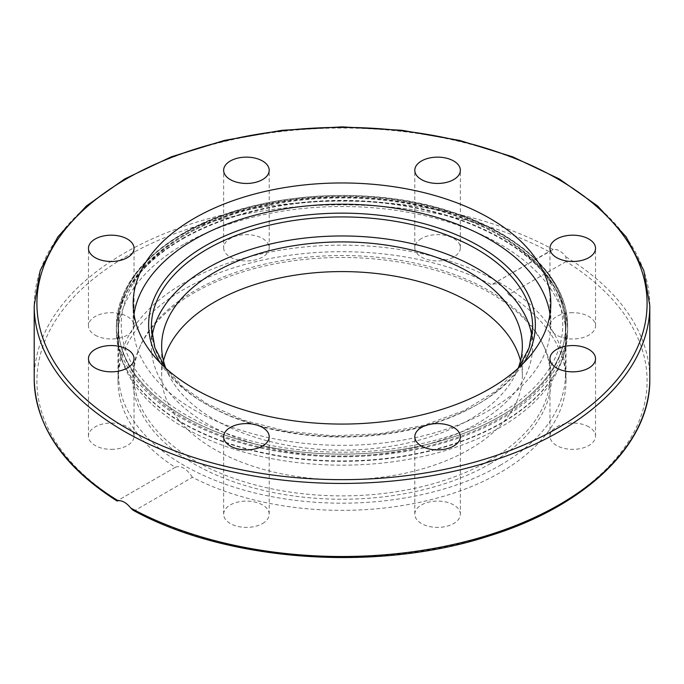 <?xml version="1.0" encoding="UTF-8"?>
<svg xmlns="http://www.w3.org/2000/svg" width="684" height="684" viewBox="0 0 684 684"><rect width="100%" height="100%" fill="white"/><g stroke="black" fill="none" stroke-linecap="round" stroke-linejoin="round"><path stroke-width="0.51" stroke-dasharray="3.42 2.56" d="M183.603 416.274A224.001 129.327 180 0 1 117.999 324.832A224.001 129.327 180 0 1 183.603 233.381A224.001 129.327 180 0 1 427.722 205.345A224.001 129.327 180 0 1 566.001 324.832A224.001 129.327 180 0 1 427.722 444.309A224.001 129.327 180 0 1 183.603 416.274M183.603 244.402A224.001 129.327 0 0 0 117.999 335.853A224.001 129.327 0 0 0 122.051 360.348A224.001 129.327 0 0 0 192.495 432.151A224.001 129.327 0 0 0 413.461 458.417A224.001 129.327 0 0 0 561.949 360.348A224.001 129.327 0 0 0 566.001 335.835A224.001 129.327 0 0 0 427.714 216.358A224.001 129.327 0 0 0 183.603 244.402M133.149 510.281L135.013 510.418L192.418 477.278A224.001 129.327 0 0 0 433.297 499.115A224.001 129.327 0 0 0 566.001 381.014A224.001 129.327 0 0 0 508.734 294.65L566.138 261.519L565.916 256.868C561.795 251.404 557.554 248.95 553.194 249.523L491.582 284.749L550.697 250.601M192.418 477.278C186.399 468.309 180.679 465.009 175.266 467.377A224.001 129.327 0 0 1 117.999 381.014A224.001 129.327 0 0 1 250.703 262.921A224.001 129.327 0 0 1 491.582 284.749C497.601 282.039 503.321 285.339 508.734 294.65M175.677 467.112L117.032 500.97L175.677 467.112M460.358 514.24A22.777 13.15 0 0 0 437.58 501.09A22.777 13.15 0 0 0 414.803 514.24A22.777 13.15 0 0 0 437.58 527.39A22.777 13.15 0 0 0 460.358 514.24L460.358 436.743M262.528 523.542A22.777 13.15 0 0 0 269.197 514.24A22.777 13.15 0 0 0 246.42 501.09A22.777 13.15 0 0 0 223.642 514.24A22.777 13.15 0 0 0 237.699 526.389A22.777 13.15 0 0 0 262.528 523.542M572.756 312.682A22.777 13.15 0 0 0 549.97 325.832A22.777 13.15 0 0 0 572.756 338.982A22.777 13.15 0 0 0 595.533 325.832A22.777 13.15 0 0 0 572.756 312.682M588.864 426.901A22.777 13.15 0 0 0 564.035 424.046A22.777 13.15 0 0 0 549.97 436.195A22.777 13.15 0 0 0 572.756 449.354A22.777 13.15 0 0 0 595.533 436.204A22.777 13.15 0 0 0 588.864 426.901M421.472 238.494A22.777 13.15 0 0 0 414.803 247.796A22.777 13.15 0 0 0 437.58 260.946A22.777 13.15 0 0 0 460.358 247.788A22.777 13.15 0 0 0 446.301 235.638A22.777 13.15 0 0 0 421.472 238.494M223.642 247.796A22.777 13.15 0 0 0 246.42 260.946A22.777 13.15 0 0 0 269.197 247.796A22.777 13.15 0 0 0 246.42 234.638A22.777 13.15 0 0 0 223.642 247.796L223.642 170.29M95.136 335.134A22.777 13.15 0 0 0 119.965 337.981A22.777 13.15 0 0 0 134.03 325.832A22.777 13.15 0 0 0 111.244 312.682A22.777 13.15 0 0 0 88.467 325.832A22.777 13.15 0 0 0 95.136 335.134M111.244 449.354A22.777 13.15 0 0 0 134.03 436.195A22.777 13.15 0 0 0 111.244 423.045A22.777 13.15 0 0 0 88.467 436.195A22.777 13.15 0 0 0 111.244 449.354M500.397 233.329A224.001 129.327 180 0 1 566.001 324.78A224.001 129.327 180 0 1 427.722 444.258A224.001 129.327 180 0 1 183.603 416.223A224.001 129.327 180 0 1 117.999 324.763A224.001 129.327 180 0 1 256.286 205.285A224.001 129.327 180 0 1 500.397 233.329M550.004 314.144A208.817 120.555 180 0 1 550.817 324.789A208.817 120.555 180 0 1 421.9 436.161A208.817 120.555 180 0 1 194.341 410.024A208.817 120.555 180 0 1 133.183 324.772A208.817 120.555 180 0 1 133.996 314.144M152.079 336.442A190.648 110.073 0 0 0 151.352 346.027A190.648 110.073 0 0 0 207.192 423.858A190.648 110.073 0 0 0 414.949 447.721A190.648 110.073 0 0 0 532.648 346.044A190.648 110.073 0 0 0 531.921 336.442M165.802 368.214A180.345 104.122 0 0 0 342 450.149A180.345 104.122 0 0 0 518.198 368.214M163.502 360.87A180.345 104.122 0 0 0 161.655 375.696A180.345 104.122 0 0 0 341.991 479.817A180.345 104.122 0 0 0 522.345 375.704A180.345 104.122 0 0 0 520.498 360.87M500.013 465.394A223.463 129.011 0 0 0 565.463 374.165A223.463 129.011 0 0 0 342 245.154A223.463 129.011 0 0 0 118.537 374.165A223.463 129.011 0 0 0 256.483 493.361A223.463 129.011 0 0 0 500.013 465.394M489.205 460.691A208.175 120.187 180 0 1 238.049 479.835A208.175 120.187 180 0 1 140.836 344.77A208.175 120.187 180 0 1 342 255.517A208.175 120.187 180 0 1 543.164 344.77A208.175 120.187 180 0 1 489.205 460.691M490.035 463.829A209.355 120.871 0 0 0 544.31 347.25A209.355 120.871 0 0 0 342 257.483A209.355 120.871 0 0 0 139.69 347.25A209.355 120.871 0 0 0 237.459 483.084A209.355 120.871 0 0 0 490.035 463.829M182.457 234.432A225.626 130.268 180 0 1 428.346 206.192A225.626 130.268 180 0 1 567.626 326.542A225.626 130.268 180 0 1 342 456.809A225.626 130.268 180 0 1 116.374 326.542A225.626 130.268 180 0 1 182.457 234.432M182.457 238.545A225.626 130.268 180 0 1 428.346 210.304A225.626 130.268 180 0 1 567.626 330.654A225.626 130.268 180 0 1 342 460.922A225.626 130.268 180 0 1 116.374 330.654A225.626 130.268 180 0 1 182.457 238.545M182.508 239.032A225.558 130.225 180 0 1 447.755 216.093A225.558 130.225 180 0 1 563.471 355.783A225.558 130.225 180 0 1 342 461.332A225.558 130.225 180 0 1 120.529 355.783A225.558 130.225 180 0 1 182.508 239.032M135.013 510.418A305.09 176.139 0 0 0 557.734 505.57A305.09 176.139 0 0 0 566.138 261.519M548.987 251.609A305.09 176.139 0 0 0 126.266 256.466A305.09 176.139 0 0 0 117.862 500.517M565.916 256.868A307.8 177.703 180 0 1 649.8 378.799M649.8 305.731A307.8 177.703 0 0 0 565.916 183.799A307.8 177.703 0 0 0 228.379 140.579A307.8 177.703 0 0 0 34.2 305.731M34.2 378.799A307.8 177.703 180 0 1 220.068 215.631A307.8 177.703 180 0 1 553.194 249.523M532.648 346.027L532.648 326.986A190.648 110.073 180 0 1 414.957 428.68A190.648 110.073 180 0 1 207.192 404.817A190.648 110.073 180 0 1 151.352 326.986L151.352 346.027M160.261 362.888A193.358 111.637 0 0 0 205.277 403.714A193.358 111.637 0 0 0 523.739 362.888M498.089 234.655A220.752 127.446 180 0 1 399.131 447.883A220.752 127.446 180 0 1 128.772 291.786A220.752 127.446 180 0 1 498.089 234.655M500.013 235.758A223.463 129.011 0 0 0 256.483 207.799A223.463 129.011 0 0 0 118.537 326.986A223.463 129.011 0 0 0 256.483 446.182A223.463 129.011 0 0 0 500.013 418.215A223.463 129.011 0 0 0 565.463 326.986A223.463 129.011 0 0 0 500.013 235.758M561.949 360.348L563.471 355.783L567.626 330.654L567.626 326.542C568.327 278.927 521.071 233.235 449.798 211.262C365.102 183.569 250.797 193.025 182.902 233.441C139.579 259.108 117.4 290.144 116.374 326.542L116.374 330.654L120.529 355.783L122.051 360.348M566.001 381.014L566.001 335.844M117.999 381.014L117.999 335.844M414.803 514.24L414.803 436.743M269.197 514.24L269.197 436.743M223.642 514.24L223.642 436.743M134.03 436.195L134.03 358.698M88.467 436.195L88.467 358.698M134.03 325.832L134.03 248.335M88.467 325.832L88.467 248.335M269.197 247.796L269.197 170.29M414.803 247.796L414.803 170.29M460.358 247.796L460.358 170.29M549.97 325.832L549.97 248.335M595.533 325.832L595.533 248.335M549.97 436.195L549.97 358.698M595.533 436.195L595.533 358.698M133.183 303.516L133.183 324.772M550.817 303.516L550.817 324.772M165.297 367.761L182.816 386.802L206.628 403.577L243.564 420.207L286.493 431.168L332.792 435.785L379.663 433.759L424.234 425.209L463.803 410.691L495.951 391.111L518.703 367.761M161.655 375.704L161.655 346.027M522.345 375.704L522.345 346.027M118.537 374.165L118.537 326.986C117.879 279.859 164.237 234.817 234.159 212.938C318.086 185.099 431.895 194.299 499.448 234.518C542.403 259.946 564.403 290.768 565.463 326.986L565.463 374.165M140.836 344.77L139.69 347.25M543.164 344.77L544.31 347.25"/><path stroke-width="1.03" d="M117.032 500.97L118.084 500.731C122.205 500.303 126.446 502.749 130.806 508.075L133.149 510.281C226.404 561.701 376.756 572.542 488.906 536.025C586.239 506.066 650.766 443.711 649.8 378.799A307.8 177.703 180 0 1 463.932 541.967A307.8 177.703 180 0 1 130.806 508.075M460.358 436.743A22.777 13.15 180 0 1 437.58 449.892A22.777 13.15 180 0 1 414.803 436.743A22.777 13.15 180 0 1 437.58 423.593A22.777 13.15 180 0 1 460.358 436.743M262.528 446.045A22.777 13.15 180 0 1 237.699 448.892A22.777 13.15 180 0 1 223.642 436.743A22.777 13.15 180 0 1 230.311 427.44A22.777 13.15 180 0 1 255.132 424.593A22.777 13.15 180 0 1 269.197 436.743A22.777 13.15 180 0 1 262.528 446.045M111.244 371.848A22.777 13.15 180 0 1 88.467 358.698A22.777 13.15 180 0 1 111.244 345.548A22.777 13.15 180 0 1 134.03 358.698A22.777 13.15 180 0 1 111.244 371.848M95.136 257.637A22.777 13.15 180 0 1 88.467 248.335A22.777 13.15 180 0 1 102.532 236.185A22.777 13.15 180 0 1 127.352 239.032A22.777 13.15 180 0 1 134.03 248.335A22.777 13.15 180 0 1 119.965 260.484A22.777 13.15 180 0 1 95.136 257.637M223.642 170.29A22.777 13.15 180 0 1 246.42 157.14A22.777 13.15 180 0 1 269.197 170.29A22.777 13.15 180 0 1 246.42 183.449A22.777 13.15 180 0 1 223.642 170.29M421.472 160.996A22.777 13.15 180 0 1 446.301 158.141A22.777 13.15 180 0 1 460.358 170.29A22.777 13.15 180 0 1 453.689 179.593A22.777 13.15 180 0 1 428.868 182.44A22.777 13.15 180 0 1 414.803 170.29A22.777 13.15 180 0 1 421.472 160.996M572.756 235.185A22.777 13.15 180 0 1 595.533 248.335A22.777 13.15 180 0 1 572.756 261.485A22.777 13.15 180 0 1 549.97 248.335A22.777 13.15 180 0 1 572.756 235.185M588.864 349.404A22.777 13.15 180 0 1 595.533 358.698A22.777 13.15 180 0 1 581.468 370.848A22.777 13.15 180 0 1 556.648 368.001A22.777 13.15 180 0 1 549.97 358.698A22.777 13.15 180 0 1 564.035 346.549A22.777 13.15 180 0 1 588.864 349.404M133.996 314.144A208.817 120.555 180 0 1 342 204.217A208.817 120.555 180 0 1 550.004 314.144M194.341 388.768A208.817 120.555 180 0 1 133.183 303.516A208.817 120.555 180 0 1 342.009 182.961A208.817 120.555 180 0 1 550.817 303.525A208.817 120.555 180 0 1 421.9 414.897A208.817 120.555 180 0 1 194.341 388.768M531.921 336.442A190.648 110.073 0 0 0 342 235.963A190.648 110.073 0 0 0 152.079 336.442M518.198 368.214A180.345 104.122 0 0 0 522.345 346.036A180.345 104.122 0 0 0 469.523 272.412A180.345 104.122 0 0 0 272.993 249.84A180.345 104.122 0 0 0 161.655 346.018A180.345 104.122 0 0 0 165.802 368.214M520.498 360.87A180.345 104.122 0 0 0 469.523 302.08A180.345 104.122 0 0 0 285.066 276.909A180.345 104.122 0 0 0 163.502 360.87M124.351 431.39A307.8 177.703 0 0 0 459.793 469.908A307.8 177.703 0 0 0 649.8 305.731L643.824 270.573L626.168 236.886L597.619 205.97L559.307 178.96L512.701 156.833L459.571 140.408L401.944 130.293L342.017 126.873L282.09 130.285L224.455 140.4L171.316 156.824L124.693 178.96L86.381 205.97L57.832 236.878L40.185 270.573L34.2 305.731A307.8 177.703 0 0 0 124.351 431.39M118.084 500.731A307.8 177.703 180 0 1 34.2 378.799L34.2 305.731M126.266 428.064A305.09 176.139 180 0 1 263.041 133.38A305.09 176.139 180 0 1 636.693 349.105A305.09 176.139 180 0 1 126.266 428.064M165.297 367.761L154.858 347.694L151.352 326.986A190.648 110.073 180 0 1 342 216.922A190.648 110.073 180 0 1 532.648 326.986L529.142 347.694L518.703 367.761M523.739 362.888A193.358 111.637 0 0 0 342 213.143A193.358 111.637 0 0 0 160.261 362.888M649.8 378.799L649.8 305.731M117.024 500.979C62.979 466.608 35.371 425.884 34.2 378.799"/></g></svg>
